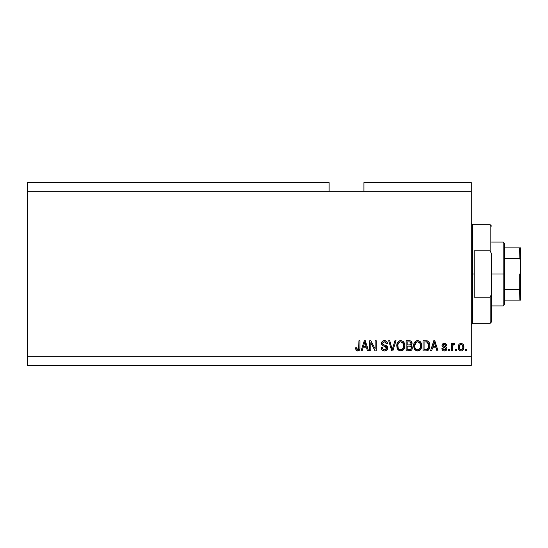 <?xml version="1.0" encoding="UTF-8"?>
<svg xmlns="http://www.w3.org/2000/svg" width="548" height="548" viewBox="0 0 548 548"><rect width="100%" height="100%" fill="white"/><g stroke="black" fill="none" stroke-linecap="round" stroke-linejoin="round"><path stroke-width="0.82" d="M27.4 182.614L329.122 182.614L27.4 182.614L27.4 191.314L329.122 191.314L329.122 182.614L329.122 191.314L27.4 191.314L27.4 356.686L471.28 356.686L471.28 191.314L329.122 191.314L471.28 191.314L471.28 182.614L363.934 182.614L471.28 182.614L471.28 356.686L27.4 356.686L27.4 365.386L471.28 365.386L27.4 365.386L27.4 182.614M370.791 350.884L370.791 342.795L370.791 350.884L369.736 350.884L369.736 340.726L370.859 340.726L375.147 348.823L375.147 340.726L376.202 340.726L376.202 350.884L375.072 350.884L370.791 342.795L375.072 350.884L376.202 350.884L376.202 340.726L375.147 340.726L375.147 348.823L370.859 340.726L369.736 340.726L369.736 350.884L370.791 350.884L369.736 350.884L369.736 340.726L370.859 340.726M384.607 351.015L384.607 351.015C386.552 350.96 387.614 349.973 387.806 348.055L386.874 350.247L384.607 351.015L382.141 350.069L381.23 347.925L382.264 347.453L382.799 349.001L384.463 349.816L385.915 349.549L386.717 348.466L386.237 346.932L382.716 345.603L381.668 344.425L381.586 342.527L382.778 340.993L385.032 340.637L386.984 341.781L387.539 343.63L386.484 343.76L385.922 342.301L384.456 341.781L383.114 342.158L382.545 343.678L383.223 344.685L386.895 346.028L387.806 348.055L386.237 345.63L382.86 344.432L382.531 343.404L384.456 341.781L386.484 343.76L387.539 343.63C387.395 341.699 386.354 340.692 384.422 340.596C382.614 340.664 381.627 341.589 381.476 343.377C381.648 344.966 382.559 345.898 384.216 346.165L386.751 348.09L384.696 349.829C383.21 349.734 382.401 348.939 382.264 347.453L381.209 347.583C381.34 349.734 382.47 350.878 384.607 351.015L384.264 351.001M392.669 348.096L394.923 340.726L396.026 340.726L392.827 350.884L391.738 350.884L388.696 340.726L389.786 340.726L392.224 349.693L394.923 340.726L396.026 340.726L394.923 340.726L392.224 349.693L389.786 340.726L388.696 340.726L391.738 350.884L392.827 350.884L391.738 350.884L388.696 340.726L389.786 340.726L391.998 348.775M402.842 350.398L399.917 350.919L397.8 349.419L396.827 346.857L397.225 343.178L398.492 341.411L400.8 340.596L403.006 341.336L404.376 343.233L404.814 345.815L404.273 348.631L402.855 350.384L400.794 351.015L403.78 349.46L404.814 345.815C404.89 342.863 403.554 341.123 400.8 340.596C397.992 341.137 396.649 342.918 396.773 345.939L397.8 349.419L401.013 351.008M420.117 350.076L417.453 351.008L414.952 349.768L413.706 346.857L414.11 343.178L415.37 341.411L417.679 340.596L419.884 341.336L421.254 343.233L421.686 346.295L421.152 348.631L419.734 350.384L417.672 351.015L420.659 349.46L421.693 345.815C421.768 342.863 420.432 341.123 417.679 340.596C414.87 341.137 413.528 342.918 413.651 345.939L414.678 349.419L417.891 351.008M456.642 349.432L456.642 350.884L455.587 350.884L455.587 349.432L456.642 349.432L455.587 349.432L455.587 350.884L456.642 350.884L455.587 350.884L455.587 349.432L456.642 349.432L456.642 350.884L456.642 349.432M461.231 351.008L461.06 351.015C463.087 350.61 464.033 349.316 463.896 347.11L463.32 349.734L461.731 350.932L459.779 350.686L458.532 349.158L458.457 345.425L459.245 344.096L460.395 343.438L462.848 344.082L463.896 347.11C463.985 344.987 463.039 343.74 461.06 343.363C459.053 343.747 458.107 345.021 458.224 347.185C458.114 349.35 459.06 350.624 461.06 351.015L460.889 351.008M358.269 350.953L356.241 350.473L355.494 347.85L356.549 347.713L357.399 349.775L358.721 349.22L358.926 340.726L359.981 340.726L359.906 348.781L359.262 350.384L357.686 351.015C359.42 350.672 360.187 349.542 359.981 347.617L359.981 340.726L358.926 340.726L358.789 349.062L357.734 349.829L356.549 347.713L355.494 347.85L356.097 350.295L357.46 351.008M431.632 350.884L432.516 347.85L431.632 350.884L430.529 350.884L433.776 340.726L434.804 340.726L438.051 350.884L436.955 350.884L436.064 347.85L432.516 347.85L436.064 347.85L436.955 350.884L438.051 350.884L434.804 340.726L433.776 340.726L430.529 350.884L431.632 350.884L430.529 350.884L433.776 340.726L434.804 340.726L438.051 350.884L436.955 350.884M444.387 351.015C445.935 350.96 446.771 350.165 446.887 348.631L446.497 350.014L445.346 350.878L443.675 350.939L442.626 350.378L441.873 348.638L442.928 348.507L443.38 349.569L444.462 349.96L445.408 349.686L445.825 348.816L445.538 348.103L442.215 346.377L442.044 345.028L442.688 343.891L444.572 343.37L446.325 344.219L446.75 345.473L445.695 345.603L445.305 344.719L444.38 344.418L443.51 344.596L443.065 345.411L446.236 347.021L446.887 348.631C446.764 347.295 445.997 346.535 444.579 346.357L443.058 345.322L444.38 344.418L445.695 345.603L446.75 345.473C446.558 344.096 445.757 343.391 444.346 343.363C442.921 343.384 442.147 344.082 442.003 345.473C442.263 346.802 443.127 347.555 444.592 347.733L445.586 348.144L445.825 348.816L444.462 349.96L442.928 348.507L441.873 348.638C442.065 350.145 442.9 350.932 444.387 351.015L444.147 351.001M449.524 349.432L449.524 350.884L448.47 350.884L448.47 349.432L449.524 349.432L448.47 349.432L448.47 350.884L449.524 350.884L448.47 350.884L448.47 349.432L449.524 349.432L449.524 350.884L449.524 349.432M452.6 346.295L452.552 350.884L451.497 350.884L451.497 343.493L452.552 343.493L452.552 344.678L453.566 343.397L454.799 343.76L454.402 344.815L452.901 345.165L452.552 347.055L452.744 345.541L453.682 344.685L454.402 344.815L454.799 343.76L453.799 343.363L452.552 344.678L452.552 343.493L451.497 343.493L451.497 350.884L452.552 350.884L451.497 350.884L451.497 343.493L452.552 343.493M466.403 349.432L466.403 350.884L465.348 350.884L465.348 349.432L466.403 349.432L465.348 349.432L465.348 350.884L466.403 350.884L465.348 350.884L465.348 349.432L466.403 349.432L466.403 350.884L466.403 349.432M426.234 350.878L426.008 350.884C428.762 350.467 430.05 348.754 429.872 345.747L429.454 348.446L428.132 350.343L426.467 350.864L423.015 350.884L423.015 340.726L428.132 341.233L429.406 342.932L429.872 345.747C430.036 343.589 429.242 341.973 427.495 340.918L423.015 340.726L423.015 350.884L426.008 350.884L423.015 350.884L423.015 340.726M409.26 350.884L409.26 350.884C411.226 350.864 412.247 349.871 412.336 347.898L411.89 349.658L411.041 350.521L406.137 350.884L406.137 340.726L409.815 340.753L411.274 341.356L412.055 343.596L410.938 345.411L412.021 346.425L412.336 347.898L410.938 345.411L412.069 343.281C411.918 341.589 410.986 340.74 409.281 340.726L406.137 340.726L406.137 350.884L409.26 350.884L406.137 350.884L406.137 340.726L409.281 340.726M362.132 350.884L363.023 347.85L362.132 350.884L361.036 350.884L364.276 340.726L365.304 340.726L368.551 350.884L367.455 350.884L366.571 347.85L363.023 347.85L366.571 347.85L367.455 350.884L368.551 350.884L365.304 340.726L364.276 340.726L361.036 350.884L362.132 350.884L361.036 350.884L364.276 340.726L365.304 340.726L368.551 350.884L367.455 350.884M471.28 365.386L471.28 356.686L471.28 365.386M363.934 182.614L363.934 191.314L363.934 182.614M355.494 347.85L356.57 348.055M356.652 348.727L356.878 349.357M358.522 349.501L358.878 348.583M358.789 349.062L358.926 347.699M358.926 340.726L359.981 340.726L359.961 348.199M359.824 349.24L359.687 349.686M359.906 348.781L359.433 350.172M359.262 350.384L358.515 350.878M355.522 348.487L355.611 349.124M434.194 342.267L433.817 343.706L434.29 341.781L435.715 346.658L432.865 346.658L433.817 343.706L432.865 346.658L435.715 346.658L434.194 342.288M434.763 343.528L434.653 343.164M443.442 350.871L443.01 350.672M441.962 349.11L442.229 349.829M441.873 348.638L442.928 348.507L443.065 349.083M443.085 349.138L443.38 349.569M444.106 349.932L444.955 349.905M445.195 349.816L445.825 348.816L445.476 348.062M445.819 348.631L444.592 347.733M445.825 348.816L445.586 348.144L445.825 348.816M444.161 347.603L443.818 347.487M443.702 347.446L442.846 347.062M442.215 346.377L442.051 345.939M442.044 345.028L442.263 344.411M445.243 343.486L445.64 343.651M446.538 344.61L446.668 345.028M446.75 345.473L445.695 345.603L445.462 344.904M444.627 344.432L443.935 344.452M443.695 344.514L443.181 344.898M443.085 345.096L443.394 345.939L444.579 346.357L443.51 346M443.065 345.411L443.394 345.939M444.216 346.247L444.572 346.357M445.003 346.487L445.414 346.631M445.846 346.802L446.236 347.021M446.743 347.747L446.853 348.186M446.497 350.014L445.873 350.631M445.791 350.679L445.36 350.871M445.339 350.878L444.873 350.98M454.402 344.815L453.682 344.685L454.402 344.815L454.799 343.76L453.936 343.377M453.052 344.966L453.395 344.733M452.744 345.541L452.6 346.274M452.552 350.884L452.552 347.055M460.71 350.994L460.06 350.823M458.347 348.507L458.251 347.864M458.457 345.425L458.608 345.007M463.581 345.172L463.766 345.802M463.772 345.815L463.868 346.459M463.307 349.754L462.909 350.261M461.978 350.857L461.395 350.994M460.231 344.671L459.279 347.185C459.156 345.72 459.738 344.802 461.032 344.418C462.361 344.774 462.964 345.699 462.841 347.185L462.622 345.678M462.772 348.117L462.841 347.185C462.964 348.651 462.382 349.576 461.087 349.96L461.806 349.754M459.875 349.371L461.087 349.96C459.758 349.603 459.156 348.679 459.279 347.185L459.402 348.364M462.17 344.932L460.519 344.514M462.67 345.815L462.279 345.055M462.498 345.384L461.704 344.569M461.745 349.795L462.512 348.966L462.834 347.411M426.693 340.76L427.659 340.979M428.146 341.24L428.673 341.712M428.824 341.897L429.084 342.281M429.399 342.932L429.851 345.007M429.865 345.391L429.865 346.206M429.605 347.994L429.81 346.905M428.824 349.658L428.536 350.001L428.824 349.658M426.467 350.864L428.022 350.412M426.851 350.816L426.46 350.864M428.543 343.692L428.694 344.26M428.817 345.473L428.605 347.624M427.755 349.192L428.413 348.213L425.878 349.693L427.933 349.014M424.07 349.693L424.07 341.911L427.289 342.116L424.07 341.911L424.07 349.693L425.878 349.693L424.07 349.693M428.255 343.055L427.289 342.116L428.81 346.048M428.029 348.905L428.742 346.918M414.267 348.734L413.891 347.768M413.665 346.405L413.651 345.939M413.699 344.973L413.836 344.069M415.884 341.055L416.309 340.849M416.754 340.705L417.213 340.623M418.597 340.705L419.035 340.849M419.891 341.349L420.275 341.685M420.789 342.322L421.035 342.753M421.254 343.233L421.378 343.575M421.391 343.61L421.152 342.993M421.59 344.439L421.652 344.898M421.576 347.254L421.474 347.706M421.405 347.959L421.056 348.829M417.158 350.98L415.268 350.097M414.035 348.199L414.213 348.624M420.316 341.726L419.446 341.048M417.891 341.794L415.74 342.589L416.973 341.87M420.015 343.13L418.48 341.904L419.515 342.507M415.781 342.548L414.706 345.952C414.541 343.61 415.542 342.219 417.686 341.781L420.2 343.486L420.638 345.781C420.754 348.055 419.768 349.405 417.665 349.829L419.015 349.473L420.522 347.151M420.282 347.953L419.015 349.473M416.994 349.74L417.665 349.829C415.624 349.432 414.637 348.138 414.706 345.952L415.055 347.959L414.713 345.596L415.158 343.432M420.46 344.26L419.782 342.801M420.515 347.185L420.111 343.308M420.576 344.829L420.48 344.329M415.048 347.946L415.774 349.035M415.809 349.069L415.377 348.555M409.815 340.753L411.26 341.342M411.343 341.418L411.61 341.76M411.623 341.781L411.863 342.219M411.87 342.247L412.021 342.753M412.069 343.281L411.192 345.226M412.288 348.521L412.151 349.097M411.897 349.651L411.055 350.514M410.815 350.631L410.363 350.775M411.788 344.5L412 343.904M411.233 348.418L410.308 349.569L411.233 348.418L411.144 347.124L410.322 346.288L409.137 346.131C410.452 346.048 411.164 346.637 411.281 347.905C411.164 346.637 410.452 346.048 409.137 346.131L407.191 346.131L409.137 346.131M410.192 342.041L407.191 341.911L407.191 344.945L410.089 344.85L411.014 343.445L410.089 344.85L407.191 344.945L407.191 341.911L408.918 341.911C410.178 341.753 410.877 342.267 411.014 343.445L410.884 342.719M409.055 344.945L410.301 344.767L410.973 343.897L410.877 342.706L410.048 342M409.863 341.966L409.377 341.925M407.191 349.693L407.191 346.131L407.191 349.693L410.308 349.569L407.191 349.693M410.973 343.897L411.014 343.445M409.294 341.918L408.918 341.911M397.156 348.206L397.012 347.754M398.252 341.623L397.937 341.966M398.3 341.582L399.424 340.849M399.869 340.705L400.328 340.623M402.568 341.048L403.438 341.726M403.013 341.342L403.39 341.678M403.903 342.322L404.499 343.575M404.513 343.61L404.273 342.993M404.705 344.439L404.767 344.891M404.814 345.815L403.78 349.466M400.28 350.98L398.389 350.097M397.156 348.199L397.334 348.624M401.232 350.987L401.663 350.919M401.013 341.794L399.43 342.137M403.136 343.13L401.602 341.904L402.629 342.507M398.012 344.206L397.827 345.952C397.663 343.61 398.656 342.219 400.807 341.781L403.321 343.486L403.76 345.781C403.876 348.055 402.883 349.405 400.787 349.829L402.129 349.473L403.643 347.151M403.403 347.953L402.129 349.473M400.109 349.74L400.787 349.829C398.745 349.432 397.759 348.138 397.827 345.952L398.177 347.959L397.855 345.233M398.28 343.432L397.889 344.87M398.903 342.548L398.04 344.096M403.581 344.26L402.903 342.801M403.636 347.185L403.232 343.308M403.698 344.829L403.595 344.329M398.17 347.946L398.896 349.035M398.93 349.069L398.499 348.555M391.936 348.549L392.053 349.008M392.224 349.693L392.115 349.234M392.827 350.884L396.026 340.726L392.827 350.884M383.251 350.789L382.778 350.569M382.141 350.069L381.744 349.562M381.483 349.049L381.278 348.288M381.209 347.583L382.292 347.685M382.552 348.617L382.799 349.001M385.662 349.672L386.196 349.357M386.669 348.651L386.47 349.049M382.949 345.726L382.49 345.459M382.319 341.329L381.99 341.699M382.778 340.993L383.182 340.801M383.292 340.76L383.847 340.637M384.73 340.609L386.244 341.075M387.32 342.432L386.676 341.418M386.984 341.781L387.484 343.021M387.518 343.322L386.484 343.76L386.436 343.363M384.854 341.808L385.888 342.267M385.244 341.89L385.6 342.048M384.84 341.808L384.107 341.801M383.34 342.014L382.949 342.301M382.538 343.219L382.545 343.678M383.031 344.576L383.895 344.952M384.23 345.048L383.627 344.863M384.936 345.219L385.367 345.336M386.58 345.809L386.237 345.63M387.196 346.309L387.58 346.905M387.751 348.672L386.957 350.172M386.861 350.261L386.395 350.597M385.819 350.85L385.217 350.973M383.956 346.096L385.052 346.411M375.147 340.726L376.202 340.726L376.202 350.884L375.072 350.884M364.468 343.233L364.797 341.781L366.222 346.658L363.365 346.658L364.324 343.706L363.365 346.658L366.222 346.658L365.064 342.836M365.269 343.528L365.16 343.164M364.797 341.781L364.591 342.753M434.42 342.308L434.29 341.781M461.265 344.439L460.806 344.439M459.293 346.726L459.293 347.644M460.217 349.686L460.628 349.891M460.854 349.939L461.313 349.939M426.865 349.603L427.426 349.412M428.673 347.302L428.769 346.679M428.762 344.699L428.632 343.986M428.454 343.445L428.077 342.774M427.721 342.39L427.118 342.055M426.94 342.007L425.851 341.911M417.686 341.781L417.329 341.801M415.74 342.589L415.302 343.158M417.323 349.809L418.014 349.802M420.611 346.487L420.583 344.904M400.807 341.781L400.451 341.801M398.862 342.589L398.417 343.158M400.444 349.809L401.136 349.802M403.732 346.487L403.705 344.904M471.28 223.228L472.732 224.68L472.732 274L474.184 274L474.184 250.792L490.138 250.792L491.59 254.06L491.59 293.94L490.138 297.208L490.138 323.32L490.138 297.208L474.184 297.208L474.184 274L472.732 274L472.732 224.68L472.732 274L471.28 274L472.732 274L472.732 323.32L471.28 324.772M490.138 250.792L490.138 224.68L490.138 250.792L491.59 254.06L491.59 321.868L491.59 293.94L490.138 297.208L474.184 297.208L474.184 250.792L490.138 250.792M472.732 274L472.732 323.32L472.732 274M519.415 289.645L519.148 300.112L504.646 300.112L504.646 274L503.194 274L503.194 305.914L503.194 274L491.59 274L503.194 274L503.194 242.086L503.194 274L504.646 274L504.646 304.462L504.646 300.112L520.6 300.112L520.6 286.645L520.018 289.118M519.415 247.888L519.148 258.307L504.646 258.307L504.646 274L504.646 243.538L504.646 258.307L519.148 258.307L519.922 258.752L520.6 261.355L520.6 300.112L519.922 300.112L520.545 300.112M519.148 247.888L504.646 247.888L520.586 247.888L520.6 261.355L520.347 259.567L519.148 258.307L519.148 247.888L520.586 247.888L520.34 288.44L519.148 289.693L504.646 289.693L519.148 289.693L519.148 300.112L519.586 300.112M519.73 289.454L519.73 274L519.73 289.454M491.59 321.868L490.138 323.32L472.732 323.32M472.732 224.68L490.138 224.68L491.59 226.132M504.646 304.462L503.194 305.914L491.59 305.914M491.59 242.086L503.194 242.086L504.646 243.538"/></g></svg>
